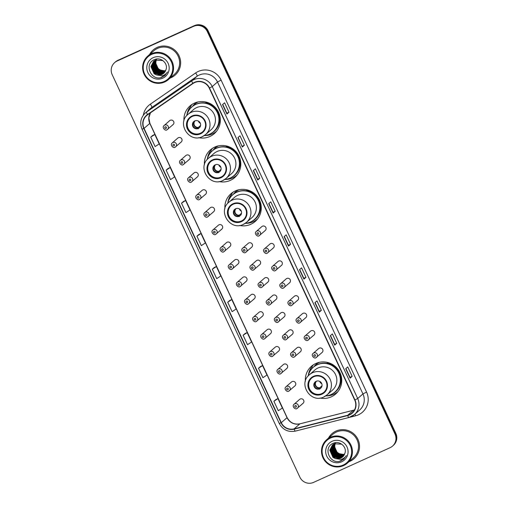 <?xml version="1.0" encoding="UTF-8"?>
<svg xmlns="http://www.w3.org/2000/svg" width="508" height="508" viewBox="0 0 508 508"><rect width="100%" height="100%" fill="white"/><g stroke="black" fill="none" stroke-linecap="round" stroke-linejoin="round"><path stroke-width="0.76" d="M320.021 398.024A18.415 18.059 -131.1 0 0 331.305 396.843A18.415 18.059 -131.1 0 0 335.636 394.056A18.415 18.059 -131.1 0 0 338.728 370.408A18.415 18.059 -131.1 0 0 315.76 363.512A18.415 18.059 -131.1 0 0 311.423 366.3A18.415 18.059 -131.1 0 0 305.371 381.235M313.5 364.744A18.415 18.059 -131.1 0 0 311.626 367.386M239.547 225.457A18.415 18.059 -131.1 0 0 250.831 224.276A18.415 18.059 -131.1 0 0 255.168 221.488A18.415 18.059 -131.1 0 0 258.261 197.841A18.415 18.059 -131.1 0 0 235.293 190.945A18.415 18.059 -131.1 0 0 230.956 193.732A18.415 18.059 -131.1 0 0 224.904 208.667M233.032 192.176A18.415 18.059 -131.1 0 0 231.159 194.818M219.081 181.559A18.415 18.059 -131.1 0 0 230.365 180.378A18.415 18.059 -131.1 0 0 234.696 177.59A18.415 18.059 -131.1 0 0 237.788 153.943A18.415 18.059 -131.1 0 0 214.821 147.047A18.415 18.059 -131.1 0 0 210.483 149.835A18.415 18.059 -131.1 0 0 204.432 164.77M212.56 148.279A18.415 18.059 -131.1 0 0 210.693 150.92M198.609 137.668A18.415 18.059 -131.1 0 0 209.893 136.481A18.415 18.059 -131.1 0 0 214.23 133.693A18.415 18.059 -131.1 0 0 217.322 110.046A18.415 18.059 -131.1 0 0 194.354 103.149A18.415 18.059 -131.1 0 0 190.017 105.937A18.415 18.059 -131.1 0 0 183.966 120.872M192.094 104.381A18.415 18.059 -131.1 0 0 190.221 107.023M180.581 142.424A2.603 2.553 -131.1 0 0 181.635 138.684A2.603 2.553 -131.1 0 0 177.768 138.1L172.282 142.888A2.603 2.553 48.9 0 1 176.143 143.472A2.603 2.553 48.9 0 1 175.095 147.212M188.703 159.842A2.603 2.553 -131.1 0 0 189.757 156.102A2.603 2.553 -131.1 0 0 185.89 155.518L180.404 160.312A2.603 2.553 48.9 0 1 184.264 160.89A2.603 2.553 48.9 0 1 183.217 164.63M194.627 172.549A2.603 2.553 -131.1 0 0 194.018 172.942L188.525 177.73A2.603 2.553 48.9 0 1 192.392 178.308A2.603 2.553 48.9 0 1 191.338 182.054L197.441 176.867A2.603 2.553 -131.1 0 0 194.627 172.549M202.756 189.967A2.603 2.553 -131.1 0 0 202.14 190.36L196.647 195.148A2.603 2.553 48.9 0 1 200.514 195.732A2.603 2.553 48.9 0 1 199.46 199.473L205.569 194.291A2.603 2.553 -131.1 0 0 202.756 189.967M213.074 212.103A2.603 2.553 -131.1 0 0 214.128 208.363A2.603 2.553 -131.1 0 0 210.261 207.778L204.775 212.573A2.603 2.553 48.9 0 1 208.636 213.15A2.603 2.553 48.9 0 1 207.588 216.891M221.196 229.521A2.603 2.553 -131.1 0 0 222.25 225.781A2.603 2.553 -131.1 0 0 218.383 225.203L212.896 229.991A2.603 2.553 48.9 0 1 216.757 230.575A2.603 2.553 48.9 0 1 215.709 234.315M229.324 246.945A2.603 2.553 -131.1 0 0 230.372 243.205A2.603 2.553 -131.1 0 0 226.511 242.621L221.018 247.409A2.603 2.553 48.9 0 1 224.885 247.993A2.603 2.553 48.9 0 1 223.831 251.733M237.446 264.363A2.603 2.553 -131.1 0 0 238.493 260.623A2.603 2.553 -131.1 0 0 234.632 260.039L229.14 264.833A2.603 2.553 48.9 0 1 233.007 265.411A2.603 2.553 48.9 0 1 231.953 269.151M245.567 281.781A2.603 2.553 -131.1 0 0 246.621 278.041A2.603 2.553 -131.1 0 0 242.754 277.463L237.268 282.251A2.603 2.553 48.9 0 1 241.129 282.835A2.603 2.553 48.9 0 1 240.081 286.576M251.492 294.488A2.603 2.553 -131.1 0 0 250.876 294.881L245.389 299.669A2.603 2.553 48.9 0 1 249.25 300.253A2.603 2.553 48.9 0 1 248.202 303.994L254.305 298.812A2.603 2.553 -131.1 0 0 251.492 294.488M261.817 316.624A2.603 2.553 -131.1 0 0 262.865 312.884A2.603 2.553 -131.1 0 0 259.004 312.306L253.511 317.094A2.603 2.553 48.9 0 1 257.378 317.671A2.603 2.553 48.9 0 1 256.324 321.412M267.735 329.33A2.603 2.553 -131.1 0 0 267.125 329.724L261.633 334.512A2.603 2.553 48.9 0 1 265.5 335.096A2.603 2.553 48.9 0 1 264.446 338.836L270.548 333.648A2.603 2.553 -131.1 0 0 267.735 329.33M278.06 351.466A2.603 2.553 -131.1 0 0 279.114 347.726A2.603 2.553 -131.1 0 0 275.247 347.142L269.761 351.93A2.603 2.553 48.9 0 1 273.621 352.514A2.603 2.553 48.9 0 1 272.574 356.254M286.182 368.884A2.603 2.553 -131.1 0 0 287.236 365.144A2.603 2.553 -131.1 0 0 283.369 364.566L277.882 369.354A2.603 2.553 48.9 0 1 281.743 369.932A2.603 2.553 48.9 0 1 280.695 373.672M294.31 386.309A2.603 2.553 -131.1 0 0 295.358 382.562A2.603 2.553 -131.1 0 0 291.497 381.984L286.004 386.772A2.603 2.553 48.9 0 1 289.865 387.356A2.603 2.553 48.9 0 1 288.817 391.096M300.228 399.009A2.603 2.553 -131.1 0 0 299.618 399.402L294.126 404.19A2.603 2.553 48.9 0 1 297.993 404.774A2.603 2.553 48.9 0 1 296.939 408.515L303.041 403.333A2.603 2.553 -131.1 0 0 300.228 399.009M172.46 125A2.603 2.553 -131.1 0 0 173.507 121.26A2.603 2.553 -131.1 0 0 169.647 120.682L164.154 125.47A2.603 2.553 48.9 0 1 168.021 126.047A2.603 2.553 48.9 0 1 166.967 129.794M251.041 247.65A2.603 2.553 -131.1 0 0 252.089 243.91A2.603 2.553 -131.1 0 0 248.228 243.326L242.735 248.114A2.603 2.553 48.9 0 1 246.596 248.698A2.603 2.553 48.9 0 1 245.548 252.438M259.163 265.068A2.603 2.553 -131.1 0 0 260.21 261.328A2.603 2.553 -131.1 0 0 256.349 260.744L250.857 265.538A2.603 2.553 48.9 0 1 254.724 266.116A2.603 2.553 48.9 0 1 253.67 269.856M265.087 277.774A2.603 2.553 -131.1 0 0 264.471 278.168L258.978 282.956A2.603 2.553 48.9 0 1 262.846 283.534A2.603 2.553 48.9 0 1 261.791 287.28L267.9 282.092A2.603 2.553 -131.1 0 0 265.087 277.774M273.209 295.192A2.603 2.553 -131.1 0 0 272.593 295.586L267.106 300.374A2.603 2.553 48.9 0 1 270.967 300.958A2.603 2.553 48.9 0 1 269.919 304.698L276.022 299.517A2.603 2.553 -131.1 0 0 273.209 295.192M283.534 317.329A2.603 2.553 -131.1 0 0 284.582 313.588A2.603 2.553 -131.1 0 0 280.721 313.004L275.228 317.798A2.603 2.553 48.9 0 1 279.089 318.376A2.603 2.553 48.9 0 1 278.041 322.116M289.452 330.035A2.603 2.553 -131.1 0 0 288.842 330.429L283.35 335.216A2.603 2.553 48.9 0 1 287.217 335.801A2.603 2.553 48.9 0 1 286.163 339.541L292.265 334.353A2.603 2.553 -131.1 0 0 289.452 330.035M299.777 352.171A2.603 2.553 -131.1 0 0 300.831 348.431A2.603 2.553 -131.1 0 0 296.964 347.847L291.471 352.635A2.603 2.553 48.9 0 1 295.339 353.219A2.603 2.553 48.9 0 1 294.284 356.959M264.63 230.93A2.603 2.553 -131.1 0 0 265.684 227.19A2.603 2.553 -131.1 0 0 261.817 226.612L256.33 231.4A2.603 2.553 48.9 0 1 260.191 231.978A2.603 2.553 48.9 0 1 259.144 235.718M272.752 248.355A2.603 2.553 -131.1 0 0 273.806 244.615A2.603 2.553 -131.1 0 0 269.945 244.031L264.452 248.818A2.603 2.553 48.9 0 1 268.313 249.403A2.603 2.553 48.9 0 1 267.265 253.143M280.88 265.773A2.603 2.553 -131.1 0 0 281.927 262.033A2.603 2.553 -131.1 0 0 278.066 261.449L272.574 266.243A2.603 2.553 48.9 0 1 276.441 266.821A2.603 2.553 48.9 0 1 275.387 270.561M289.001 283.191A2.603 2.553 -131.1 0 0 290.049 279.451A2.603 2.553 -131.1 0 0 286.188 278.873L280.695 283.661A2.603 2.553 48.9 0 1 284.563 284.239A2.603 2.553 48.9 0 1 283.508 287.985M294.926 295.897A2.603 2.553 -131.1 0 0 294.31 296.291L288.823 301.079A2.603 2.553 48.9 0 1 292.684 301.663A2.603 2.553 48.9 0 1 291.636 305.403L297.739 300.222A2.603 2.553 -131.1 0 0 294.926 295.897M303.047 313.315A2.603 2.553 -131.1 0 0 302.431 313.709L296.945 318.503A2.603 2.553 48.9 0 1 300.806 319.081A2.603 2.553 48.9 0 1 299.758 322.821L305.86 317.64A2.603 2.553 -131.1 0 0 303.047 313.315M313.373 335.451A2.603 2.553 -131.1 0 0 314.42 331.711A2.603 2.553 -131.1 0 0 310.559 331.133L305.067 335.921A2.603 2.553 48.9 0 1 308.934 336.499A2.603 2.553 48.9 0 1 307.88 340.246M321.494 352.876A2.603 2.553 -131.1 0 0 322.542 349.136A2.603 2.553 -131.1 0 0 318.681 348.551L313.188 353.339A2.603 2.553 48.9 0 1 317.055 353.924A2.603 2.553 48.9 0 1 316.001 357.664M192.449 106.451A16.853 16.529 48.9 0 1 194.945 103.715A16.853 16.529 48.9 0 1 196.99 102.197M195.898 102.946A16.853 16.529 -131.1 0 0 195.123 103.791M212.922 150.349A16.853 16.529 48.9 0 1 215.411 147.612A16.853 16.529 48.9 0 1 217.456 146.094M216.37 146.844A16.853 16.529 -131.1 0 0 215.589 147.688M233.388 194.24A16.853 16.529 48.9 0 1 235.883 191.51A16.853 16.529 48.9 0 1 237.928 189.992M236.836 190.735A16.853 16.529 -131.1 0 0 236.061 191.586M313.861 366.808A16.853 16.529 48.9 0 1 316.351 364.077A16.853 16.529 48.9 0 1 318.395 362.56M317.31 363.303A16.853 16.529 -131.1 0 0 316.528 364.153M196.831 177.26A2.603 2.553 -131.1 0 0 197.441 176.867M204.953 194.685A2.603 2.553 -131.1 0 0 205.569 194.291M253.689 299.206A2.603 2.553 -131.1 0 0 254.305 298.812M269.939 334.048A2.603 2.553 -131.1 0 0 270.548 333.648M302.431 403.727A2.603 2.553 -131.1 0 0 303.041 403.333M267.284 282.486A2.603 2.553 -131.1 0 0 267.9 282.092M275.406 299.911A2.603 2.553 -131.1 0 0 276.022 299.517M291.656 334.747A2.603 2.553 -131.1 0 0 292.265 334.353M297.123 300.615A2.603 2.553 -131.1 0 0 297.739 300.222M305.245 318.033A2.603 2.553 -131.1 0 0 305.86 317.64M214.598 132.69A18.415 18.059 -131.1 0 0 216.052 131.851M235.071 176.587A18.415 18.059 -131.1 0 0 236.525 175.749M255.537 220.485A18.415 18.059 -131.1 0 0 256.991 219.646M336.01 393.052A18.415 18.059 -131.1 0 0 337.464 392.214M392.519 446.119L393.338 445.408A10.427 10.224 -131.1 0 0 395.808 433.324L208.128 30.829A10.427 10.224 -131.1 0 0 194.399 25.629L117.939 60.3A10.427 10.224 -131.1 0 0 115.481 61.881L115.075 62.236A10.427 10.224 -131.1 0 1 117.526 60.655A10.427 10.224 -131.1 0 0 115.075 62.236L114.662 62.592A10.427 10.224 -131.1 0 0 112.192 74.676L299.872 477.171A10.427 10.224 -131.1 0 0 313.601 482.371L390.061 447.7A10.427 10.224 -131.1 0 0 394.989 434.035L207.302 31.547A10.427 10.224 -131.1 0 0 193.58 26.346L117.119 61.017A10.427 10.224 -131.1 0 0 114.662 62.592M193.58 26.346L117.526 60.655L193.993 25.984A10.427 10.224 -131.1 0 1 207.715 31.191A10.427 10.224 -131.1 0 0 193.993 25.984L194.399 25.629M394.989 434.035L395.395 433.68L207.715 31.191L395.395 433.68A10.427 10.224 -131.1 0 1 392.925 445.764A10.427 10.224 -131.1 0 0 395.395 433.68L395.808 433.324M157.105 47.454A16.681 16.358 -131.1 0 0 153.181 49.974A16.681 16.358 -131.1 0 0 149.581 54.502A16.681 16.358 -131.1 0 1 153.181 49.974A16.681 16.358 -131.1 0 1 157.105 47.454A16.681 16.358 -131.1 0 1 177.908 53.696A16.681 16.358 -131.1 0 1 175.108 75.114A16.681 16.358 -131.1 0 0 177.908 53.696A16.681 16.358 -131.1 0 0 157.105 47.454M170.136 78.073A16.681 16.358 -131.1 0 0 171.183 77.641A16.681 16.358 -131.1 0 0 175.108 75.114A16.681 16.358 -131.1 0 1 171.183 77.641A16.681 16.358 -131.1 0 1 170.136 78.073M335.998 431.076A16.681 16.358 -131.1 0 0 332.067 433.603A16.681 16.358 -131.1 0 0 328.466 438.125A16.681 16.358 -131.1 0 1 332.067 433.603L332.067 433.603A16.681 16.358 -131.1 0 1 335.998 431.076A16.681 16.358 -131.1 0 1 356.794 437.318A16.681 16.358 -131.1 0 1 354 458.737A16.681 16.358 -131.1 0 0 356.794 437.318A16.681 16.358 -131.1 0 0 335.998 431.076M349.021 461.696A16.681 16.358 -131.1 0 0 350.069 461.264A16.681 16.358 -131.1 0 0 354 458.737A16.681 16.358 -131.1 0 1 350.069 461.264A16.681 16.358 -131.1 0 1 349.021 461.696M194.621 82.588A11.119 10.903 48.9 0 1 209.258 88.138L354.717 400.069A11.119 10.903 48.9 0 1 347.663 415.271L294.132 428.866A11.119 10.903 48.9 0 1 281.292 422.681L144.056 128.384A11.119 10.903 48.9 0 1 147.657 114.751L192.964 83.522A11.119 10.903 48.9 0 1 194.621 82.588M194.501 82.334A11.398 11.176 -131.1 0 0 192.805 83.293L147.498 114.522A11.398 11.176 -131.1 0 0 143.808 128.499L281.038 422.796A11.398 11.176 -131.1 0 0 294.202 429.133L347.732 415.538A11.398 11.176 -131.1 0 0 354.965 399.955L209.506 88.024A11.398 11.176 -131.1 0 0 194.501 82.334M352.152 376.365L349.999 377.336L350.101 378.155L352.152 376.365L347.751 366.928L345.7 368.719L350.101 378.155M336.753 343.345L334.601 344.322L334.702 345.135L336.753 343.345L332.359 333.915L330.302 335.699L334.702 345.135M321.361 310.331L319.202 311.302L319.31 312.122L321.361 310.331L316.96 300.895L314.909 302.685L319.31 312.122M305.962 277.311L303.809 278.289L303.911 279.102L305.962 277.311L301.561 267.881L299.51 269.665L303.911 279.102M228.981 112.23L226.828 113.208L226.93 114.021L228.981 112.23L224.587 102.794L222.529 104.584L226.93 114.021M238.125 137.433L242.329 147.034L244.38 145.244L239.979 135.814L237.928 137.605L242.329 147.034M242.227 146.221L244.38 145.244M259.779 178.264L257.62 179.241L257.721 180.054L259.779 178.264L255.378 168.827L253.327 170.618L257.721 180.054M275.171 211.277L273.018 212.255L273.12 213.068L275.171 211.277L270.77 201.847L268.719 203.638L273.12 213.068M290.57 244.297L288.411 245.275L288.512 246.088L290.57 244.297L286.169 234.861L284.118 236.652L288.512 246.088M245.161 333.464L243.11 335.242L247.504 344.678L251.581 342.005L247.18 332.569L245.142 333.47M260.56 366.478L258.502 368.262L262.903 377.692L266.979 375.018L262.579 365.589L260.534 366.49M275.952 399.498L273.901 401.276L278.295 410.712L282.372 408.038L277.978 398.602L275.933 399.504M198.977 234.41L196.92 236.195L201.32 245.624L205.391 242.951L200.997 233.521L198.952 234.423M183.579 201.397L181.521 203.175L185.922 212.611L189.998 209.937L185.598 200.501L183.553 201.403M168.186 168.377L166.129 170.161L170.529 179.591L174.6 176.917L170.205 167.488L168.161 168.389M152.787 135.363L150.73 137.141L155.131 146.577L159.207 143.904L154.807 134.468L152.762 135.369M229.768 300.444L227.711 302.228L232.112 311.658L236.188 308.985L231.788 299.555L229.743 300.457M212.312 269.208L216.713 278.644L220.79 275.971L216.389 266.535L214.344 267.437L212.312 269.208L216.389 266.535M288.417 245.275L284.315 236.48M273.018 212.261L268.916 203.46M257.62 179.241L253.524 170.447M226.828 113.208L222.726 104.413M303.809 278.295L299.707 269.494M319.208 311.309L315.106 302.514M334.601 344.329L330.498 335.528M349.999 377.342L345.897 368.548M196.92 236.195L200.997 233.521M181.521 203.175L185.598 200.501M166.129 170.161L170.205 167.488M150.73 137.141L154.807 134.468M227.711 302.228L231.788 299.555M243.11 335.242L247.18 332.569M258.502 368.262L262.579 365.589M273.901 401.276L277.978 398.602M156.515 59.741A7.855 7.703 -131.1 0 0 165.697 70.542M164.294 81.439A14.942 14.649 -131.1 0 0 171.355 61.855A14.942 14.649 -131.1 0 0 151.682 54.394A14.942 14.649 -131.1 0 0 144.621 73.978A14.942 14.649 -131.1 0 0 164.294 81.439M164.687 81.978A15.634 15.335 -131.1 0 0 170.993 59.531A15.634 15.335 -131.1 0 0 147.815 56.045A15.634 15.335 -131.1 0 0 164.687 81.978M168.37 79.61L174.428 74.327A15.634 15.335 -131.1 0 0 157.55 48.393A15.634 15.335 -131.1 0 0 153.867 50.762L147.815 56.045M165.513 70.968L158.674 69.774L155.467 62.573L156.242 59.823M165.297 71.38L158.02 70.339L154.813 63.138L155.804 59.982M165.348 71.279L158.185 70.199L154.978 62.998L155.912 59.944M165.062 71.774L157.366 70.91L154.159 63.71L155.391 60.166M165.119 71.679L157.531 70.771L154.324 63.563L155.492 60.115M164.808 72.142L156.718 71.476L153.511 64.275L154.991 60.363M164.871 72.053L156.877 71.336L153.676 64.135L155.092 60.312M164.535 72.498L163.697 72.936L156.064 72.047L152.857 64.846L154.61 60.585M164.605 72.409L163.862 72.796L156.229 71.907L153.022 64.7L154.705 60.528M164.243 72.828L163.049 73.508L155.416 72.619L152.209 65.411L154.248 60.82M164.319 72.746L163.208 73.362L155.575 72.473L152.368 65.272L154.337 60.763M163.932 73.146L162.395 74.073L154.762 73.184L151.555 65.983L153.899 61.081M164.014 73.063L162.56 73.933L154.927 73.044L151.721 65.837L153.981 61.011M156.572 74.974L161.817 74.581L163.665 73.387L165.983 69.717C168.415 63.354 160.725 56.686 154.61 59.576C143.32 63.76 151.263 81.737 161.938 77.273L164.884 75.495L167.456 71.965C166.179 73.927 164.401 75.203 162.141 75.787L156.572 74.974L154.108 73.755L150.901 66.548L153.562 61.354L155.442 60.141L162.82 60.541M163.659 73.393L161.906 74.498L154.273 73.609L151.067 66.408L153.645 61.284M153.206 57.664A11.328 11.113 -131.1 0 0 147.853 72.511A11.328 11.113 -131.1 0 0 162.77 78.168A11.328 11.113 -131.1 0 0 168.123 63.322A11.328 11.113 -131.1 0 0 153.206 57.664M164.935 75.451L160.712 77.591M192.316 116.427A9.379 9.201 -131.1 0 0 188.531 129.896A9.379 9.201 -131.1 0 0 202.444 131.991A9.379 9.201 -131.1 0 0 192.316 116.427M190.233 117.735A9.379 9.201 -131.1 0 0 200.489 133.185A9.379 9.201 -131.1 0 0 202.571 131.877M204.241 135.579A16.434 16.116 -131.1 0 0 209.626 134.195A16.434 16.116 -131.1 0 0 213.493 131.712L213.747 131.489A16.434 16.116 -131.1 0 0 216.51 110.382A16.434 16.116 -131.1 0 0 196.012 104.229A16.434 16.116 -131.1 0 0 192.138 106.712L191.884 106.94A16.434 16.116 -131.1 0 0 186.798 115.576M213.493 131.712A16.434 16.116 -131.1 0 0 216.249 110.604A16.434 16.116 -131.1 0 0 195.751 104.451A16.434 16.116 -131.1 0 0 191.884 106.94M187.992 114.389C176.365 123.425 189.351 143.44 202.4 136.595L205.581 134.55L211.023 129.807A13.379 13.119 -131.1 0 0 196.583 107.62A13.379 13.119 -131.1 0 0 193.434 109.645L187.992 114.389A13.379 13.119 48.9 0 1 207.829 117.373A13.379 13.119 48.9 0 1 202.432 136.576M198.012 101.949A16.681 16.358 -131.1 0 0 194.647 104.203A16.681 16.358 -131.1 0 0 192.659 106.28M194.774 120.923A4.172 4.089 -131.1 0 0 193.091 126.905A4.172 4.089 -131.1 0 0 199.269 127.838A4.172 4.089 -131.1 0 0 194.774 120.923M193.973 121.399A4.172 4.089 -131.1 0 0 198.647 128.156A4.172 4.089 -131.1 0 0 199.447 127.673M216.516 131.242L216.63 131.14A18.072 17.716 48.9 0 1 216.516 131.242A18.072 17.716 48.9 0 1 212.261 133.972A18.072 17.716 48.9 0 1 204.654 135.541M186.887 115.176A18.072 17.716 48.9 0 1 189.732 107.455L190.551 106.737L191.021 107.747M205.937 102.038L205.791 102.603A16.662 16.339 -131.1 0 1 219.526 116.872A16.662 16.339 -131.1 0 1 210.204 133.966A16.662 16.339 -131.1 0 1 209.347 134.322M188.735 110.693A16.662 16.339 -131.1 0 1 189.008 110.217L189.732 107.455M200.412 123.374A3.823 3.747 48.9 0 1 198.368 121.031M200.247 126.524A3.823 3.747 48.9 0 0 200.273 126.505L200.165 126.879M198.323 128.791L198.38 127.375L200.603 125.438M212.782 160.325A9.379 9.201 -131.1 0 0 209.004 173.793A9.379 9.201 -131.1 0 0 222.91 175.889A9.379 9.201 -131.1 0 0 212.782 160.325M210.706 161.633A9.379 9.201 -131.1 0 0 220.961 177.082A9.379 9.201 -131.1 0 0 223.037 175.774M224.714 179.47A16.434 16.116 -131.1 0 0 230.092 178.092A16.434 16.116 -131.1 0 0 233.959 175.609L234.22 175.381A16.434 16.116 -131.1 0 0 236.976 154.28A16.434 16.116 -131.1 0 0 216.478 148.126A16.434 16.116 -131.1 0 0 212.611 150.609L212.35 150.838A16.434 16.116 -131.1 0 0 207.264 159.474M233.959 175.609A16.434 16.116 -131.1 0 0 236.722 154.502A16.434 16.116 -131.1 0 0 216.224 148.349A16.434 16.116 -131.1 0 0 212.35 150.838M208.464 158.286C196.831 167.322 209.823 187.331 222.872 180.492L226.054 178.448L231.489 173.704A13.379 13.119 -131.1 0 0 217.049 151.517A13.379 13.119 -131.1 0 0 213.9 153.543L208.464 158.286A13.379 13.119 48.9 0 1 228.295 161.271A13.379 13.119 48.9 0 1 222.904 180.473M218.478 145.847A16.681 16.358 -131.1 0 0 215.119 148.101A16.681 16.358 -131.1 0 0 213.131 150.178M215.24 164.821A4.172 4.089 -131.1 0 0 213.557 170.802A4.172 4.089 -131.1 0 0 219.742 171.736A4.172 4.089 -131.1 0 0 215.24 164.821M214.446 165.297A4.172 4.089 -131.1 0 0 219.119 172.053A4.172 4.089 -131.1 0 0 219.913 171.571M236.982 175.139L237.103 175.031A18.072 17.716 48.9 0 1 236.982 175.139A18.072 17.716 48.9 0 1 232.734 177.87A18.072 17.716 48.9 0 1 225.12 179.438M207.359 159.074A18.072 17.716 48.9 0 1 210.198 151.352L211.017 150.635L211.493 151.644M226.403 145.929L226.257 146.501A16.662 16.339 -131.1 0 1 239.992 160.769A16.662 16.339 -131.1 0 1 230.67 177.857A16.662 16.339 -131.1 0 1 229.813 178.219M209.207 154.591A16.662 16.339 -131.1 0 1 209.474 154.114L210.198 151.352M220.878 167.272A3.823 3.747 48.9 0 1 218.834 164.929M220.713 170.421A3.823 3.747 48.9 0 0 220.745 170.396L220.631 170.771M218.789 172.688L218.853 171.266L221.069 169.329M233.255 204.222A9.379 9.201 -131.1 0 0 229.47 217.691A9.379 9.201 -131.1 0 0 243.383 219.78A9.379 9.201 -131.1 0 0 233.255 204.222M231.172 205.53A9.379 9.201 -131.1 0 0 241.427 220.98A9.379 9.201 -131.1 0 0 243.51 219.672M245.18 223.368A16.434 16.116 -131.1 0 0 250.565 221.99A16.434 16.116 -131.1 0 0 254.432 219.5L254.686 219.278A16.434 16.116 -131.1 0 0 257.448 198.171A16.434 16.116 -131.1 0 0 236.95 192.018A16.434 16.116 -131.1 0 0 233.077 194.507L232.823 194.729A16.434 16.116 -131.1 0 0 227.736 203.371M254.432 219.5A16.434 16.116 -131.1 0 0 257.188 198.399A16.434 16.116 -131.1 0 0 236.69 192.246A16.434 16.116 -131.1 0 0 232.823 194.729M228.93 202.184C217.303 211.214 230.289 231.229 243.338 224.39L246.52 222.345L251.962 217.602A13.379 13.119 -131.1 0 0 237.522 195.415A13.379 13.119 -131.1 0 0 234.372 197.441L228.93 202.184A13.379 13.119 48.9 0 1 248.768 205.169A13.379 13.119 48.9 0 1 243.37 224.371M238.951 189.744A16.681 16.358 -131.1 0 0 235.585 191.999A16.681 16.358 -131.1 0 0 233.597 194.075M235.712 208.718A4.172 4.089 -131.1 0 0 234.029 214.7A4.172 4.089 -131.1 0 0 240.208 215.633A4.172 4.089 -131.1 0 0 235.712 208.718M234.912 209.194A4.172 4.089 -131.1 0 0 239.586 215.951A4.172 4.089 -131.1 0 0 240.386 215.468M257.575 218.929A18.072 17.716 48.9 0 1 257.454 219.031A18.072 17.716 48.9 0 1 253.2 221.767A18.072 17.716 48.9 0 1 245.593 223.329M227.825 202.971A18.072 17.716 48.9 0 1 230.67 195.25L231.489 194.532L231.959 195.542M246.875 189.827L246.729 190.398A16.662 16.339 -131.1 0 1 260.464 204.667A16.662 16.339 -131.1 0 1 251.143 221.755A16.662 16.339 -131.1 0 1 250.285 222.11M229.673 198.482A16.662 16.339 -131.1 0 1 229.946 198.012L230.67 195.25M241.351 211.169A3.823 3.747 48.9 0 1 239.306 208.82M241.186 214.319A3.823 3.747 48.9 0 0 241.211 214.293L241.103 214.668M239.262 216.586L239.319 215.163L241.541 213.227M313.722 376.79A9.379 9.201 -131.1 0 0 309.944 390.258A9.379 9.201 -131.1 0 0 323.85 392.347A9.379 9.201 -131.1 0 0 313.722 376.79M311.645 378.098A9.379 9.201 -131.1 0 0 321.901 393.548A9.379 9.201 -131.1 0 0 323.977 392.24M325.653 395.935A16.434 16.116 -131.1 0 0 331.032 394.557A16.434 16.116 -131.1 0 0 334.899 392.068L335.159 391.846A16.434 16.116 -131.1 0 0 337.915 370.738A16.434 16.116 -131.1 0 0 317.417 364.585A16.434 16.116 -131.1 0 0 313.55 367.074L313.29 367.297A16.434 16.116 -131.1 0 0 308.204 375.939M334.899 392.068A16.434 16.116 -131.1 0 0 337.661 370.967A16.434 16.116 -131.1 0 0 317.163 364.814A16.434 16.116 -131.1 0 0 313.29 367.297M309.404 374.752C297.771 383.781 310.763 403.796 323.812 396.958L326.987 394.913L332.429 390.169A13.379 13.119 -131.1 0 0 317.989 367.983A13.379 13.119 -131.1 0 0 314.839 370.008L309.404 374.752A13.379 13.119 48.9 0 1 329.235 377.736A13.379 13.119 48.9 0 1 323.844 396.939M319.418 362.312A16.681 16.358 -131.1 0 0 316.059 364.566A16.681 16.358 -131.1 0 0 314.065 366.643M316.179 381.286A4.172 4.089 -131.1 0 0 314.496 387.267A4.172 4.089 -131.1 0 0 320.681 388.201A4.172 4.089 -131.1 0 0 316.179 381.286M315.379 381.762A4.172 4.089 -131.1 0 0 320.059 388.518A4.172 4.089 -131.1 0 0 320.853 388.036M337.922 391.598L338.042 391.497A18.072 17.716 48.9 0 1 337.922 391.598A18.072 17.716 48.9 0 1 333.673 394.335A18.072 17.716 48.9 0 1 326.06 395.897M308.299 375.539A18.072 17.716 48.9 0 1 311.137 367.817L311.956 367.1L312.426 368.11M327.343 362.395L327.196 362.966A16.662 16.339 -131.1 0 1 340.931 377.234A16.662 16.339 -131.1 0 1 331.61 394.322A16.662 16.339 -131.1 0 1 330.752 394.678M310.14 371.05A16.662 16.339 -131.1 0 1 310.413 370.58L311.137 367.817M321.818 383.737A3.823 3.747 48.9 0 1 319.773 381.387M321.653 386.886A3.823 3.747 48.9 0 0 321.685 386.861L321.57 387.236M319.729 389.153L319.792 387.731L322.009 385.794M335.401 443.363A7.855 7.703 -131.1 0 0 344.583 454.165M343.179 465.061A14.942 14.649 -131.1 0 0 350.241 445.478A14.942 14.649 -131.1 0 0 330.568 438.017A14.942 14.649 -131.1 0 0 323.507 457.6A14.942 14.649 -131.1 0 0 343.179 465.061M343.579 465.601A15.634 15.335 -131.1 0 0 349.879 443.154A15.634 15.335 -131.1 0 0 326.701 439.668A15.634 15.335 -131.1 0 0 343.579 465.601M347.256 463.233L353.314 457.956A15.634 15.335 -131.1 0 0 336.436 432.022A15.634 15.335 -131.1 0 0 332.753 434.384L326.701 439.668M344.399 454.59L337.56 453.396L334.353 446.195L335.128 443.446M344.183 455.003L336.906 453.968L333.699 446.761L334.696 443.605M344.24 454.901L337.071 453.822L333.864 446.621L334.797 443.567M343.948 455.397L336.252 454.533L333.051 447.332L334.277 443.789M344.005 455.301L336.417 454.393L333.21 447.186L334.378 443.738M343.694 455.771L335.604 455.105L332.397 447.897L333.877 443.986M343.757 455.676L335.769 454.958L332.562 447.758L333.978 443.935M343.421 456.12L342.582 456.559L334.95 455.67L331.743 448.469L333.496 444.208M343.491 456.032L342.748 456.419L335.115 455.53L331.908 448.323L333.591 444.151M343.129 456.451L341.935 457.13L334.302 456.241L331.095 449.034L333.134 444.449M343.205 456.368L342.094 456.984L334.461 456.095L331.254 448.894L333.223 444.386M342.824 456.768L341.281 457.695L333.648 456.806L330.441 449.605L332.784 444.703M342.9 456.692L341.446 457.556L333.813 456.667L330.606 449.459L332.867 444.64M335.458 458.597L340.703 458.203L342.551 457.01L344.869 453.346C347.301 446.976 339.611 440.309 333.496 443.198C322.205 447.383 330.149 465.36 340.824 460.896L343.77 459.118L346.348 455.593C345.065 457.549 343.294 458.826 341.027 459.41L335.458 458.597L332.994 457.378L329.787 450.171L332.448 444.976L334.327 443.763L341.706 444.163M342.544 457.016L340.792 458.121L333.159 457.232L329.952 450.031L332.53 444.906M332.092 441.287A11.328 11.113 -131.1 0 0 326.739 456.14A11.328 11.113 -131.1 0 0 341.655 461.791A11.328 11.113 -131.1 0 0 347.008 446.945A11.328 11.113 -131.1 0 0 332.092 441.287M343.77 459.118L339.598 461.22M117.939 60.3L117.119 61.017M208.128 30.829L207.302 31.547M347.663 415.271L353.409 410.261A11.119 10.903 -131.1 0 0 354.489 409.924M281.292 422.681L287.039 417.671A11.119 10.903 -131.1 0 0 299.879 423.85L353.409 410.261A6.255 1.099 -104.2 0 1 353.498 410.21L354.501 409.899M143.32 115.195A17.374 17.037 48.9 0 1 150.343 104.153L195.656 72.93A17.374 17.037 48.9 0 1 221.113 80.143L366.566 392.068L362.947 393.929L217.494 81.998A13.9 13.627 -131.1 0 0 197.123 76.225L151.816 107.455A13.9 13.627 -131.1 0 0 150.609 108.388L145.358 112.973A13.9 13.627 48.9 0 1 146.558 112.039A3.473 0.679 55.4 0 0 147.498 114.522M366.566 392.068A17.374 17.037 48.9 0 1 358.362 414.839A17.374 17.037 48.9 0 1 355.549 415.823L349.307 417.411M359.651 410.039A13.9 13.627 -131.1 0 0 362.947 393.929L357.695 398.513A13.9 13.627 48.9 0 1 348.875 417.512A3.473 0.61 75.8 0 1 348.831 417.538L354.4 414.623L359.651 410.039M150.343 104.153A3.473 0.679 -124.6 0 1 151.816 107.455L146.558 112.039L191.872 80.81A13.9 13.627 48.9 0 1 212.236 86.582L209.506 88.024M192.805 83.293A3.473 0.679 55.4 0 1 191.872 80.81L197.123 76.225A3.473 0.679 -124.6 0 0 195.656 72.93M145.358 112.973C140.672 117.577 139.554 122.961 142.018 129.14L143.808 128.499M281.038 422.796L279.254 423.443C282.81 429.844 288.157 432.41 295.294 431.133A3.473 0.61 75.8 0 0 295.345 431.108M294.202 429.133A3.473 0.61 75.8 0 0 295.294 431.133L348.831 417.538A3.473 0.61 75.8 0 1 347.732 415.538M354.965 399.955L357.695 398.513L212.236 86.582L217.494 81.998L221.113 80.143M354.984 414.109A3.473 0.61 -104.2 0 1 355.549 415.823M294.132 428.866L299.879 423.85A6.255 1.099 -104.2 0 1 299.961 423.805L353.498 410.21M144.056 128.384L149.803 123.374A6.255 0.343 -25 0 0 149.879 123.266L148.838 117.907L150.438 112.827A11.119 10.903 -131.1 0 0 149.803 123.374L287.039 417.671A6.255 0.343 -25 0 0 287.109 417.563C290.03 422.751 294.31 424.834 299.961 423.805M288.55 246.037L284.156 236.62M273.152 213.023L268.757 203.6M257.759 180.003L253.365 170.586M242.36 146.99L237.966 137.566M226.962 113.976L222.574 104.553M303.943 279.057L299.549 269.634M319.341 312.071L314.947 302.654M334.734 345.091L330.34 335.667M350.133 378.104L345.738 368.687M200.45 133.883A9.906 9.709 -131.1 0 0 205.13 120.904A9.906 9.709 -131.1 0 0 192.094 115.957A9.906 9.709 -131.1 0 0 187.414 128.937A9.906 9.709 -131.1 0 0 200.45 133.883M198.298 127.724A4.032 3.956 48.9 0 1 194.71 120.948M198.38 127.375A3.823 3.747 48.9 0 1 195.25 120.739L195.275 120.72M220.923 177.775A9.906 9.709 -131.1 0 0 225.603 164.802A9.906 9.709 -131.1 0 0 212.566 159.855A9.906 9.709 -131.1 0 0 207.886 172.834A9.906 9.709 -131.1 0 0 220.923 177.775M218.764 171.621A4.032 3.956 48.9 0 1 215.176 164.846M218.853 171.266A3.823 3.747 48.9 0 1 215.716 164.636L215.748 164.611M241.389 221.672A9.906 9.709 -131.1 0 0 246.069 208.693A9.906 9.709 -131.1 0 0 233.032 203.752A9.906 9.709 -131.1 0 0 228.352 216.732A9.906 9.709 -131.1 0 0 241.389 221.672M239.236 215.513A4.032 3.956 48.9 0 1 235.649 208.744M239.319 215.163A3.823 3.747 48.9 0 1 236.188 208.534L236.214 208.509M321.862 394.24A9.906 9.709 -131.1 0 0 326.542 381.26A9.906 9.709 -131.1 0 0 313.506 376.32A9.906 9.709 -131.1 0 0 308.826 389.299A9.906 9.709 -131.1 0 0 321.862 394.24M319.703 388.08A4.032 3.956 48.9 0 1 316.116 381.311M319.792 387.731A3.823 3.747 48.9 0 1 316.655 381.102L316.687 381.076M257.416 232.804A0.87 0.851 -131.1 0 0 257.01 233.94A0.87 0.851 -131.1 0 0 258.153 234.372A0.87 0.851 -131.1 0 0 258.559 233.236A0.87 0.851 -131.1 0 0 257.416 232.804M265.544 250.222A0.87 0.851 -131.1 0 0 265.132 251.358A0.87 0.851 -131.1 0 0 266.275 251.79A0.87 0.851 -131.1 0 0 266.687 250.654A0.87 0.851 -131.1 0 0 265.544 250.222M273.666 267.64A0.87 0.851 -131.1 0 0 273.253 268.783A0.87 0.851 -131.1 0 0 274.396 269.215A0.87 0.851 -131.1 0 0 274.809 268.078A0.87 0.851 -131.1 0 0 273.666 267.64M281.788 285.064A0.87 0.851 -131.1 0 0 281.375 286.201A0.87 0.851 -131.1 0 0 282.524 286.633A0.87 0.851 -131.1 0 0 282.931 285.496A0.87 0.851 -131.1 0 0 281.788 285.064M289.909 302.482A0.87 0.851 -131.1 0 0 289.503 303.619A0.87 0.851 -131.1 0 0 290.646 304.057A0.87 0.851 -131.1 0 0 291.052 302.914A0.87 0.851 -131.1 0 0 289.909 302.482M298.037 319.9A0.87 0.851 -131.1 0 0 297.625 321.043A0.87 0.851 -131.1 0 0 298.767 321.475A0.87 0.851 -131.1 0 0 299.18 320.338A0.87 0.851 -131.1 0 0 298.037 319.9M306.159 337.325A0.87 0.851 -131.1 0 0 305.746 338.461A0.87 0.851 -131.1 0 0 306.889 338.893A0.87 0.851 -131.1 0 0 307.302 337.757A0.87 0.851 -131.1 0 0 306.159 337.325M314.281 354.743A0.87 0.851 -131.1 0 0 313.868 355.879A0.87 0.851 -131.1 0 0 315.017 356.318A0.87 0.851 -131.1 0 0 315.424 355.175A0.87 0.851 -131.1 0 0 314.281 354.743M244.558 251.092A0.87 0.851 -131.1 0 0 244.97 249.949A0.87 0.851 -131.1 0 0 243.827 249.517A0.87 0.851 -131.1 0 0 243.415 250.654A0.87 0.851 -131.1 0 0 244.558 251.092M252.679 268.51A0.87 0.851 -131.1 0 0 253.092 267.373A0.87 0.851 -131.1 0 0 251.949 266.935A0.87 0.851 -131.1 0 0 251.536 268.078A0.87 0.851 -131.1 0 0 252.679 268.51M260.807 285.928A0.87 0.851 -131.1 0 0 261.214 284.791A0.87 0.851 -131.1 0 0 260.071 284.359A0.87 0.851 -131.1 0 0 259.664 285.496A0.87 0.851 -131.1 0 0 260.807 285.928M268.929 303.352A0.87 0.851 -131.1 0 0 269.335 302.209A0.87 0.851 -131.1 0 0 268.192 301.777A0.87 0.851 -131.1 0 0 267.786 302.914A0.87 0.851 -131.1 0 0 268.929 303.352M277.05 320.77A0.87 0.851 -131.1 0 0 277.463 319.634A0.87 0.851 -131.1 0 0 276.32 319.195A0.87 0.851 -131.1 0 0 275.908 320.338A0.87 0.851 -131.1 0 0 277.05 320.77M285.172 338.188A0.87 0.851 -131.1 0 0 285.585 337.052A0.87 0.851 -131.1 0 0 284.442 336.62A0.87 0.851 -131.1 0 0 284.029 337.757A0.87 0.851 -131.1 0 0 285.172 338.188M293.3 355.613A0.87 0.851 -131.1 0 0 293.707 354.47A0.87 0.851 -131.1 0 0 292.564 354.038A0.87 0.851 -131.1 0 0 292.151 355.175A0.87 0.851 -131.1 0 0 293.3 355.613M165.976 128.441A0.87 0.851 -131.1 0 0 166.389 127.305A0.87 0.851 -131.1 0 0 165.246 126.873A0.87 0.851 -131.1 0 0 164.833 128.01A0.87 0.851 -131.1 0 0 165.976 128.441M174.104 145.866A0.87 0.851 -131.1 0 0 174.511 144.723A0.87 0.851 -131.1 0 0 173.368 144.291A0.87 0.851 -131.1 0 0 172.961 145.428A0.87 0.851 -131.1 0 0 174.104 145.866M182.226 163.284A0.87 0.851 -131.1 0 0 182.639 162.147A0.87 0.851 -131.1 0 0 181.496 161.709A0.87 0.851 -131.1 0 0 181.083 162.852A0.87 0.851 -131.1 0 0 182.226 163.284M190.348 180.702A0.87 0.851 -131.1 0 0 190.76 179.565A0.87 0.851 -131.1 0 0 189.617 179.134A0.87 0.851 -131.1 0 0 189.205 180.27A0.87 0.851 -131.1 0 0 190.348 180.702M198.469 198.126A0.87 0.851 -131.1 0 0 198.882 196.983A0.87 0.851 -131.1 0 0 197.739 196.552A0.87 0.851 -131.1 0 0 197.326 197.688A0.87 0.851 -131.1 0 0 198.469 198.126M206.597 215.544A0.87 0.851 -131.1 0 0 207.004 214.408A0.87 0.851 -131.1 0 0 205.861 213.97A0.87 0.851 -131.1 0 0 205.454 215.113A0.87 0.851 -131.1 0 0 206.597 215.544M214.719 232.962A0.87 0.851 -131.1 0 0 215.132 231.826A0.87 0.851 -131.1 0 0 213.982 231.394A0.87 0.851 -131.1 0 0 213.576 232.531A0.87 0.851 -131.1 0 0 214.719 232.962M222.841 250.387A0.87 0.851 -131.1 0 0 223.253 249.244A0.87 0.851 -131.1 0 0 222.11 248.812A0.87 0.851 -131.1 0 0 221.698 249.949A0.87 0.851 -131.1 0 0 222.841 250.387M230.962 267.805A0.87 0.851 -131.1 0 0 231.375 266.668A0.87 0.851 -131.1 0 0 230.232 266.23A0.87 0.851 -131.1 0 0 229.819 267.373A0.87 0.851 -131.1 0 0 230.962 267.805M239.09 285.223A0.87 0.851 -131.1 0 0 239.497 284.086A0.87 0.851 -131.1 0 0 238.354 283.654A0.87 0.851 -131.1 0 0 237.947 284.791A0.87 0.851 -131.1 0 0 239.09 285.223M247.212 302.647A0.87 0.851 -131.1 0 0 247.625 301.504A0.87 0.851 -131.1 0 0 246.475 301.073A0.87 0.851 -131.1 0 0 246.069 302.209A0.87 0.851 -131.1 0 0 247.212 302.647M255.334 320.065A0.87 0.851 -131.1 0 0 255.746 318.929A0.87 0.851 -131.1 0 0 254.603 318.491A0.87 0.851 -131.1 0 0 254.191 319.634A0.87 0.851 -131.1 0 0 255.334 320.065M263.455 337.483A0.87 0.851 -131.1 0 0 263.868 336.347A0.87 0.851 -131.1 0 0 262.725 335.915A0.87 0.851 -131.1 0 0 262.312 337.052A0.87 0.851 -131.1 0 0 263.455 337.483M271.583 354.908A0.87 0.851 -131.1 0 0 271.99 353.765A0.87 0.851 -131.1 0 0 270.847 353.333A0.87 0.851 -131.1 0 0 270.44 354.47A0.87 0.851 -131.1 0 0 271.583 354.908M279.705 372.326A0.87 0.851 -131.1 0 0 280.118 371.189A0.87 0.851 -131.1 0 0 278.968 370.757A0.87 0.851 -131.1 0 0 278.562 371.894A0.87 0.851 -131.1 0 0 279.705 372.326M287.826 389.744A0.87 0.851 -131.1 0 0 288.239 388.607A0.87 0.851 -131.1 0 0 287.096 388.175A0.87 0.851 -131.1 0 0 286.683 389.312A0.87 0.851 -131.1 0 0 287.826 389.744M295.948 407.168A0.87 0.851 -131.1 0 0 296.361 406.032A0.87 0.851 -131.1 0 0 295.218 405.594A0.87 0.851 -131.1 0 0 294.805 406.73A0.87 0.851 -131.1 0 0 295.948 407.168M142.018 129.14L279.254 423.443M149.879 123.266L287.109 417.563M196.844 102.292L194.647 104.203M217.31 146.19L215.119 148.101M237.782 190.081L235.585 191.999M318.249 362.649L316.059 364.566M256.33 231.4C253.581 233.382 257.702 237.325 259.124 235.731L265.246 230.537M264.452 248.818C261.703 250.806 265.824 254.743 267.246 253.149L273.368 247.961M272.574 266.243C269.824 268.224 273.952 272.167 275.374 270.574L281.489 265.379M280.695 283.661C277.952 285.642 282.073 289.585 283.496 287.992L289.617 282.797M288.823 301.079C286.074 303.066 290.195 307.003 291.617 305.41M296.945 318.503C294.196 320.485 298.317 324.428 299.739 322.834M305.067 335.921C302.317 337.903 306.445 341.846 307.867 340.252L313.982 335.058M313.188 353.339C310.445 355.327 314.566 359.264 315.989 357.676L322.11 352.482M251.651 247.256L245.535 252.451C244.107 254.038 239.986 250.101 242.735 248.114M259.772 264.674L253.657 269.869C252.235 271.462 248.107 267.519 250.857 265.538M258.978 282.956C256.235 284.937 260.356 288.881 261.779 287.287M267.106 300.374C264.357 302.362 268.478 306.299 269.9 304.711M284.143 316.935L278.022 322.129C276.6 323.723 272.478 319.78 275.228 317.798M283.35 335.216C280.6 337.198 284.728 341.141 286.15 339.547M300.393 351.777L294.272 356.972C292.849 358.559 288.728 354.622 291.471 352.635M173.076 124.606L166.954 129.8C165.532 131.394 161.411 127.451 164.154 125.47M181.197 142.03L175.076 147.218C173.653 148.812 169.532 144.875 172.282 142.888M189.319 159.448L183.197 164.643C181.775 166.237 177.654 162.293 180.404 160.312M188.525 177.73C185.776 179.711 189.897 183.655 191.326 182.061M196.647 195.148C193.897 197.136 198.025 201.073 199.447 199.485M213.69 211.709L207.569 216.903C206.146 218.497 202.025 214.554 204.775 212.573M221.812 229.127L215.69 234.321C214.268 235.915 210.147 231.972 212.896 229.991M229.934 246.551L223.818 251.746C222.39 253.333 218.269 249.396 221.018 247.409M238.055 263.969L231.94 269.164C230.518 270.758 226.39 266.814 229.14 264.833M246.183 281.388L240.062 286.582C238.639 288.176 234.518 284.239 237.268 282.251M245.389 299.669C242.64 301.657 246.761 305.594 248.183 304.006M262.426 316.23L256.311 321.424C254.883 323.018 250.761 319.075 253.511 317.094M261.633 334.512C258.883 336.499 263.011 340.436 264.433 338.842M278.676 351.072L272.555 356.267C271.132 357.861 267.011 353.917 269.761 351.93M286.798 368.49L280.676 373.685C279.254 375.279 275.133 371.335 277.882 369.354M294.919 385.909L288.804 391.103C287.376 392.697 283.254 388.76 286.004 386.772M294.126 404.19C291.376 406.178 295.504 410.121 296.926 408.527"/></g></svg>
